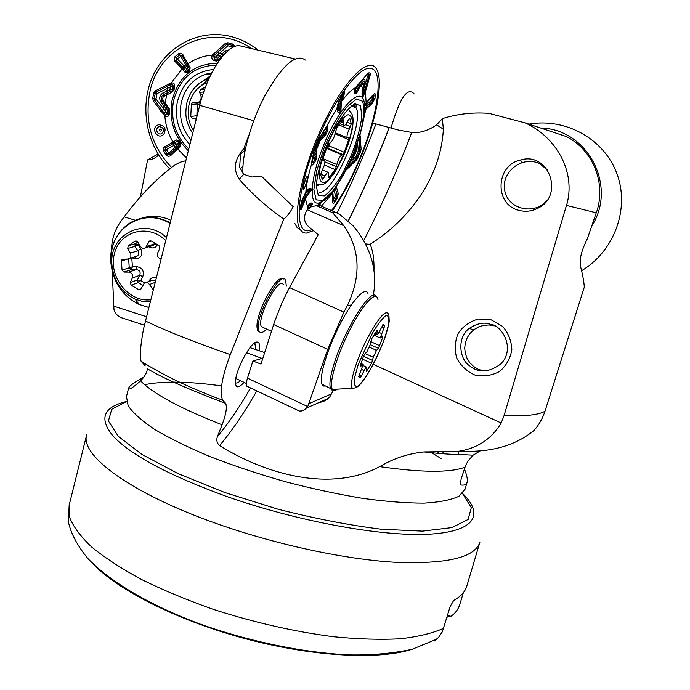 <?xml version="1.0" encoding="UTF-8"?>
<svg xmlns="http://www.w3.org/2000/svg" width="690" height="690" viewBox="0 0 690 690"><rect width="100%" height="100%" fill="white"/><g stroke="black" fill="none" stroke-linecap="round" stroke-linejoin="round"><path stroke-width="1.03" d="M460.618 484.932C464.241 485.536 466.388 484.665 467.07 482.327C467.811 479.783 466.932 475.332 464.43 468.984M458.91 454.546L457.832 451.527M460.29 484.553L461.161 478.886L465.379 466.181L467.682 461.481L473.107 455.167L480.62 450.639M256.792 390.894C244.631 412.275 232.245 430.491 219.636 445.55C264.373 473.676 330.027 493.057 379.724 466.63C393.447 458.445 408.264 453.537 424.195 451.907L456.625 451.527C476.419 449 491.28 439.496 501.207 422.996L373.264 364.32M219.636 445.55C216.936 443.196 216.186 440.255 217.385 436.727L222.077 424.781C226.07 414.259 227.26 407.109 225.639 403.331L222.723 400.209C219.282 392.481 221.818 377.275 230.331 354.591L283.754 218.989C266.702 207.086 251.867 193.838 239.249 179.245L243.768 174.311L251.893 177.037L261.217 175.993L293.19 206.75C289.817 212.969 286.678 217.048 283.754 218.989M143.727 377.206C134.334 382.251 129.315 385.874 128.676 388.082C128.607 390.393 132.566 387.987 140.57 380.871L143.08 378.06C145.952 374.325 147.35 371.151 147.263 368.555M140.406 196.779L147.582 159.899L158.053 154.077M253.73 120.681L199.746 105.354L143.606 328.613C140.45 345.241 139.604 356.109 141.071 361.215L145.081 365.691M244.674 152.447L243.95 148.255L240.06 153.637C234.082 162.314 233.815 170.844 239.249 179.245M243.95 148.255L248.849 135.214M199.712 105.337C208.509 70.337 226.518 46.187 238.645 45.505L294.975 58.935M596.255 212.813L566.456 205.413L504.045 415.647L501.207 422.996M534.008 430.474C538.985 424.824 542.642 418.407 544.988 411.214L584.283 287.213C584.102 282.46 582.8 275.319 580.376 265.779C579.574 259.768 581.127 252.402 585.042 243.682L587.535 238.3L596.031 213.452M442.342 118.646L436.606 124.812L443.368 129.177L442.342 118.646C457.479 113.893 473.047 112.134 489.02 113.358L525.064 122.863L566.473 136.603C593.262 150.161 606.657 183.902 596.307 212.822M525.064 122.863C555.364 136.335 576.693 171.543 566.516 205.43M518.906 210.321C494.264 204.706 495.437 165.272 520.51 160.011C549.119 151.153 564.86 196.21 537.407 208.466C531.395 211.39 525.228 212.003 518.906 210.321M348.329 220.947C363.276 191.19 376.921 160.063 389.264 127.555L398.363 130.039L412.887 132.67C421.047 132.868 428.956 130.246 436.606 124.812M365.596 243.984L370.133 244.303C408.635 219.834 440.669 178.356 443.368 129.177M389.264 127.555L372.704 123.053M370.133 244.303C372.962 250.694 374.247 259.319 373.989 270.178M447.603 615.144L450.889 616.325C455.297 613.375 458.298 609.322 459.911 604.173L463.326 592.71M436.684 639.19L412.059 649.333C392.558 653.421 371.919 655.276 350.14 654.922C304.1 652.921 249.504 641.657 199.902 623.984C150.989 605.648 111.219 582.817 87.785 558.443C77.383 545.73 70.915 533.534 68.388 521.847L69.164 505.158L86.707 434.717C79.781 454.796 129.021 492.401 214.167 522.718C273.637 544.074 343.525 559.202 394.62 562.246C446.447 564.325 474.867 557.667 479.878 542.271L466.759 586.241C465.138 591.753 460.773 596.505 453.666 600.49L450.173 606.501L442.35 631.773L438.737 637.189L434.165 641.122M410.507 649.739C376.335 660.183 309.793 656.345 242.414 637.914C175.036 619.482 115.808 588.915 91.718 562.531M450.889 616.325L447.008 617.153M158.476 155.086C155.405 158.183 151.774 159.787 147.582 159.899M294.742 223.293L297.079 227.502L300.254 229.572M244.036 382.346C239.033 387.927 236.178 388.298 235.488 383.459C234.091 373.385 249.702 342.766 256.542 342.05L257.827 342.05C259.544 342.766 259.975 345.604 259.112 350.546M259.621 331.916L257.879 330.752L257.077 327.741C255.283 315.321 274.12 278.01 281.899 278.424L283.771 278.993M318.004 234.574L316.167 238.524M241.19 152.257L240.482 154.396L239.663 167.23L243.768 174.311M491.211 319.849L502.518 326.301C508.332 332.951 511.445 340.748 511.842 349.692C510.341 358.455 506.262 365.717 499.586 371.47C491.858 375.61 483.69 376.826 475.065 375.127C467.009 371.591 460.903 365.933 456.763 358.136C454.348 349.623 454.848 341.334 458.238 333.253C463.266 326.06 470.011 321.307 478.455 319.013L491.211 319.849M490.512 324.291C484.139 321.902 477.032 323.282 469.2 328.431C456.452 337.902 459.678 359.913 469.657 365.804C478.532 373.307 489.003 372.626 501.087 363.768C515.809 348.217 501.734 325.05 490.512 324.291M235.454 382.726C236.584 383.485 238.257 382.795 240.474 380.664M255.524 349.235L255.128 344.465L253.98 343.482M541.322 128.004C587.889 129.504 617.628 186.274 591.692 226.156M529.066 124.105C565.86 117.654 604.423 139.07 617.05 174.044C629.927 208.906 614.255 251.315 581.48 270.773M547.524 169.869L539.278 163.547C522.106 155.276 500.621 172.302 504.752 190.716C508.056 209.329 534.37 215.616 546.834 200.54M341.481 122.001L343.508 122.846L343.862 119.689L343.172 119.948L336.918 127.572L335.271 132.92C334.055 138.035 332.304 141.407 330.01 143.046L328.992 143.33L327.5 145.676L322.92 158.916L322.696 160.692L324.731 160.787C325.214 162.555 324.524 165.393 322.653 169.3L320.583 174.674L322.403 179.771L324.999 176.028C326.741 172.871 327.991 171.715 328.725 172.569L328.5 177.623L329.199 177.313L335.28 169.645L336.867 164.574L323.006 158.683M343.508 122.846L343.594 125.226C344.327 126.089 345.535 124.993 347.225 121.923L349.433 118.188M339.049 124.968L349.244 129.22L351.296 123.907L349.796 118.344M349.244 129.22C347.38 133.127 346.673 135.964 347.139 137.707L348.959 137.836L348.709 139.587L335.081 133.877M326.577 148.35L341.904 154.819L342.852 154.525L344.258 152.274L348.709 139.587M341.904 154.819C339.721 156.458 338.048 159.709 336.867 164.574M329.044 145.857L327.629 148.091L328.975 145.823L344.258 152.274M327.664 145.254L328.975 145.823L329.855 143.089M352.064 156.932L353.651 155.448L355.531 150.765L355.333 148.73M362.362 84.215L359.516 87.397L357.006 92.564L355.859 93.926L354.729 93.366C353.634 92.253 353.866 90.364 355.428 87.69L367.623 73.623L369.003 72.761L370.556 73.459L366.287 89.183L363.121 96.514L362.043 94.47L362.06 91.546L363.682 84.749C364.096 83.119 363.656 82.938 362.362 84.215L361.914 81.118C364.656 78.453 365.588 78.85 364.725 82.291L362.552 89.277M316.753 148.057L316.072 151.351L316.796 155.819L316.313 159.356L314.692 162.331C312.803 164.919 311.69 165.798 311.345 164.988L313.821 151.489L317.219 142.382L326.732 126.192C327.655 125.537 327.923 126.796 327.534 129.962L326.655 133.274L324.524 136.335L320.729 139.613L316.753 148.057L314.14 150.446M305.334 60.056C296.355 53.372 283.487 64.136 266.72 92.356C251.79 119.258 241.612 154.758 242.992 173.621M332.209 210.873C342.964 195.572 352.797 176.968 361.707 155.06C377.042 117.429 384.037 78.462 375.912 68.129C368.149 56.882 344.862 79.85 324.559 121.578C304.178 163.176 292.948 211.209 298.865 226.631C300.443 231.003 302.962 233.16 306.403 233.117L313.398 230.676M331.554 210.588C342.352 195.606 352.245 177.08 361.224 155.008C377.335 115.264 383.468 75.193 372.729 69.017C362.276 62.169 335.28 96.238 316.615 142.2C294.552 195.322 293.88 239.214 311.984 229.477M336.306 186.585L338.29 193.597L337.074 198.72L334.719 202.299C333.624 203.766 332.942 203.697 332.692 202.092L332.157 192.225M317.064 205.706L320.324 203.55L319.643 205.853M307.464 209.588L307.637 207.699C308.283 204.844 309.422 203.274 311.043 202.989L312.337 203.093L311.388 206.741L307.291 209.803L306.222 211.407C303.419 217.272 304.126 222.275 308.352 226.398L318.219 234.755L288.17 290.102L281.796 303.255L274.473 321.945L260.993 364.07L252.894 361.043L247.486 378.129C246.296 382.01 246.002 384.658 246.597 386.064L247.986 386.719M306.153 197.15L301.875 208.044C301.056 209.976 300.607 210.278 300.53 208.949L300.616 205.551L302.091 199.953L306.334 191.139L309.698 188.353L311.207 188.784L311.432 190.224L306.153 197.15L304.894 194.666L307.619 191.285L310.077 190.492L309.241 189.293L308.404 189.569M336.867 108.83L338.48 101.792L343.646 92.753C344.793 91.244 345.112 91.304 344.62 92.917L341.369 102.31L340.912 110.961L339.592 112.401L337.953 112.263L336.867 108.83L337.212 107.528M364.441 106.243L365.76 103.276L373.178 94.703C374.61 93.262 375.317 93.279 375.326 94.746L374.998 98.316L372.428 103.181L364.475 110.633M364.51 108.623L365.752 107.269L365.942 108.848L359.982 134.904L361.112 149.04L360.56 151.697L356.825 159.683L345.845 170.301M305.17 186.214C301.228 195.943 303.488 181.712 306.731 176.847C308.128 175.924 307.611 179.046 305.17 186.214M308.464 208.57L309.189 205.473L308.404 205.611M310.172 207.345L308.49 208.294L307.749 207.578M310.664 207.078L311.337 203.826L309.983 203.817L308.594 204.878M310.664 204.042L309.189 205.473L312.372 204.499M308.93 204.482L309.508 204.05M309.586 204.007L311.043 202.989M320.324 203.55L318.599 204.628M318.625 205.793L319.151 204.387L317.486 205.732M319.142 204.361L318.642 204.257L319.806 203.541L319.16 204.387M300.737 205.491L304.911 194.166M300.676 207.949L305.601 195.986L308.206 192.76L307.637 190.69L305.817 192.277M308.697 194.019L308.206 192.76L310.077 190.492L311.432 190.224M305.247 199.332L303.919 196.27M311.457 189.621L307.637 190.69L307.99 189.879L307.128 190.526M308.87 188.698L307.171 190.483M321.954 133.826L323.524 132.446L324.386 129.798M311.966 161.081L313.372 158.053L313.269 154.439M311.552 163.452L313.717 161.719L315.278 158.734L314.882 152.481L315.554 149.169L318.651 141.346L322.308 136.077L321.885 133.946M322.48 137.733L322.308 136.077L325.447 133.092L326.37 129.832L325.965 127.348M326.655 133.274L323.524 132.446L324.524 136.335M320.729 139.613L320.315 136.594M318.797 142.882L318.392 139.941M324.723 129.263L327.534 129.962M316.072 151.351L313.389 153.836M316.167 153.646L313.07 156.182L312.682 157.32M316.796 155.819L313.372 158.053L316.313 159.356M314.692 162.331L311.958 161.141M337.574 106.044L338.135 108.528L338.574 107.882L338.488 104.087L341.205 96.367M337.194 107.976L337.79 110.202L338.135 108.528L339.575 110.572L340.015 109.926L340.058 103.146L343.499 93.064M337.479 111.642L337.79 110.202L339.575 110.572L340.455 111.625M340.912 110.961L338.574 107.882L341.447 105.881M337.807 105.07L341.369 102.31M338.247 103.284L339.092 102.068L341.981 100.378M354.677 89.329L355.264 89.804L356.799 87.035L361.914 81.118M362.103 92.348L362.724 92.331L367.675 76.124L366.166 75.469M363.38 86.328L364.148 87.19L365.838 86.561L369.262 75.495L369.236 74.684L367.184 74.313M362.621 96.445L362.216 95.048L362.819 95.065L364.363 91.623L365.838 86.561L367.253 86.008M365.657 91.02L362.724 92.331L363.121 96.514M354.22 91.184L355.566 92.546L359.162 86.19L362.155 82.826C363.69 81.239 364.441 81.144 364.406 82.533M359.516 87.397L358.895 84.413L358.058 84.534M362.543 89.295L363.199 90.425L366.287 89.183M357.955 89.959L356.799 87.035L355.807 87.302M357.006 92.564L355.264 89.804L355.859 93.926M354.729 93.366L354.298 91.089M354.255 90.045L354.125 90.571M364.449 106.476L371.996 99.921L372.307 96.341L365.208 104.414M364.363 91.623L365.415 91.598L366.39 106.726L372.221 101.715L373.626 99.058L371.996 99.921L372.428 103.181M364.717 105.441L365.243 109.512M374.998 98.316L373.626 99.058L373.946 95.479L373.601 94.866L373.092 95.142M375.326 94.746L372.341 95.996M365.752 107.269L366.39 106.726L366.632 108.261M356.394 145.832L356.566 149.29L355.557 153.249L353.513 156.897L350.969 159.476M349.528 162.685L356.014 156.518L358.274 150.894L357.567 142.476M353.685 156.009L351.581 158.062M353.651 155.448L352.564 157.958M355.807 147.453L355.997 149.506L356.583 147.971M355.531 150.765L356.014 150.161M356.005 150.187L356.014 150.196C355.462 153.447 354.582 155.5 353.349 156.363L351.607 158.01M347.45 167.075L356.445 158.251L359.516 151.334L359.016 138M348.502 164.901L349.304 167.17M360.56 151.697L358.274 150.894L361.112 149.04M358.231 140.475L360.525 139.242M332.778 191.441L333.365 199.643L335.728 196.046L333.943 190.345L332.425 192.889M333.003 201.135L334.107 201.083L336.461 197.495L337.125 194.692L335.245 188.31L343.844 174.096M336.66 187.792L333.943 190.345M338.29 193.597L335.728 196.046L337.074 198.72M332.425 192.984L332.149 194.606M332.468 193.804L332.692 202.092M332.416 192.01L332.106 193.692L321.385 206.181M305.014 197.28L307.774 207.414C309.051 204.49 309.879 203.239 310.259 203.645L312.337 203.093M307.706 207.621L307.559 208.32M305.618 192.657L305.834 192.01C306.455 184.385 308.292 175.372 311.345 164.988L311.552 163.832M363.276 86.336L362.802 87.458L360.327 86.474L360.12 85.068M362.871 87.665L362.06 91.546M362.207 91.27L362.043 94.47M340.377 101.982L341.662 101.283C346.829 94.366 351.417 89.838 355.428 87.69L355.35 87.941M326.137 127.098L336.953 108.097L338.48 101.792M319.953 139.078L320.1 140.631L316.27 150.299L315.063 151.429M311.354 164.72L311.613 163.176M325.87 127.391L326.525 126.451M303.35 186.317L305.661 179.055M196.262 119.094L194.787 118.715L196.409 118.542M205.499 86.992L200.307 89.709L199.531 92.296L200.6 94.668C201.765 97.997 200.988 100.576 198.28 102.387L192.32 102.87L191.363 104.457L190.768 116.403L192.424 118.49L194.787 118.715M196.848 116.8L197.271 103.974L198.004 102.525M190.768 116.403L196.641 115.791L196.866 116.705M196.641 115.791L197.116 115.73M198.341 102.387L197.245 103.974L199.919 104.535M199.298 102.31L200.066 103.957M163.228 100.447L169.162 108.572L169.697 111.746L169.214 114.393C168.481 116.679 167.014 117.179 164.824 115.903L153.309 100.895L152.723 98.256L153.749 92.978L155.267 90.873L171.37 82.86C173.846 82.8 174.958 84.077 174.725 86.69L174.139 89.424L172.474 91.917L163.263 96.712L162.59 98.73L163.228 100.447L161.02 102.362C158.838 98.541 159.45 95.418 162.857 92.995L172.207 88.881L172.535 86.112L170.879 86.63L157.001 93.659L155.966 98.955L167.135 113.315L167.877 110.711L161.02 102.362M257.741 49.861C248.883 42.892 239.171 38.261 228.597 35.966C197.271 29.247 165.005 47.394 152.18 77.608C139.242 107.795 146.754 146.038 169.697 168.834M251.169 48.334C212.891 21.502 158.916 46.101 149.911 91.848C144.305 121.112 151.515 146.306 171.525 167.437M178.417 148.212L170.387 155.888L168.3 156.44L166.385 155.405L163.418 151.015L163.073 149.152L163.789 147.418L176.64 139.941L180.107 141.89L180.599 145.797L178.417 148.212L176.709 145.763L179.866 142.295L177.606 141.148L165.428 147.996L164.867 150.524L166.342 149.566L168.895 153.335L176.709 145.763L175.829 144.46L166.342 149.566L164.643 146.711M182.816 69.535L174.734 61.125L174.009 58.909L174.837 56.839L178.788 53.596L180.547 53.199L182.557 54.208L190.259 67.982L188.18 72.39L184.989 72.26L182.816 69.535L185.351 67.206L188.085 71.708L189.327 68.81L182.013 55.493L179.529 54.941L180.754 56.261L177.356 59.047L185.351 67.206L186.524 66.249L180.754 56.261L183.031 54.838M219.411 60.263L216.143 61.108L213.762 60.34C211.778 59.202 211.321 57.451 212.373 55.097L225.449 43.289L227.873 42.754L232.875 44.074L235.264 46.394M163.737 134.343C157.104 140.967 149.816 126.399 158.907 124.726C164.919 125.597 166.532 128.806 163.737 134.343M163.616 151.343L164.867 150.524L167.411 154.293L169.887 154.595L179.935 144.589L178.736 142.545L175.829 144.46L173.958 141.605M180.599 145.797L179.935 144.589L180.107 141.89M176.925 149.739L172.086 142.58M179.65 141.217L178.736 142.545L176.64 139.941M166.152 155.103L168.895 153.335L170.68 155.647M167.817 94.073L167.454 92.71L170.275 91.554L169.628 89.683L170.879 86.63L169.783 84.93L156.069 92.132L155.241 93.297L154.206 98.575L154.534 100.024L164.203 113.151L165.85 111.996L165.876 108.632L167.118 107.476L162.236 101.309C160.675 98.601 161.115 96.384 163.539 94.685L167.454 92.71L166.747 90.959L167.817 88.001L165.988 85.12M170.327 92.883L170.275 91.554L172.569 90.649L173.535 89.364L174.027 86.638L171.655 84.18L169.783 84.93L169.059 83.619M174.139 89.424L172.207 88.881L172.474 91.917M164.091 96.065L162.857 92.995M170.818 82.964L172.535 86.112L174.725 86.69M165.841 104.052L163.772 106.07L163.616 109.262L160.83 111.263M169.162 108.572L167.877 110.711L169.179 111.288L168.809 109.581L167.118 107.476L167.636 106.45M153.749 92.978L157.001 93.659L155.267 90.873M169.214 114.393L167.135 113.315L165.35 114.54L168.61 113.893L169.179 111.288L169.697 111.746M152.723 98.256L155.966 98.955L153.309 100.895M163.03 114.1L164.203 113.151L165.35 114.54L164.375 115.541M178.486 53.811L179.529 54.941L176.14 57.719L176.071 60.366L186.231 71.329L188.267 69.785L186.524 66.249L188.767 64.696M184.989 72.26L186.231 71.329L188.085 71.708L188.18 72.39M181.237 67.948L187.68 62.695M188.784 71.898L188.267 69.785L190.259 67.982M174.993 61.427L177.356 59.047L175.105 56.589M234.212 46.834L233.979 46.394L232.815 47.084L227.804 45.756L215.254 57.253L217.686 58.193L225.061 50.982L229.287 49.801M234.954 45.79L233.979 46.394L232.84 45.454L227.838 44.134L226.51 44.427L213.659 55.769L214.435 59.366L216.807 60.194L218.463 59.711L225.958 52.569L225.061 50.982M225.984 52.63L226.415 52.233M222.982 55.778L221.844 53.76L218.842 53.51L216.384 50.974M220.981 58.193L219.601 55.95L216.444 55.83L213.909 53.242M219.204 60.435L217.686 58.193L216.143 61.108M213.762 60.34L215.254 57.253L212.675 54.622M186.438 158.027L176.769 147.979M173.733 143.477L172.992 142.114C168.36 134.041 165.635 125.295 164.824 115.903L165.591 114.738M187.111 64.239L188.206 63.644C195.537 58.633 203.593 55.778 212.373 55.097L213.659 55.769M171.655 84.18L171.37 82.86L183.057 67.534M166.178 93.331L166.739 94.72L165.117 102.931L164.108 103.802M160.244 129.021C156.708 132.394 164.703 131.066 160.244 129.021M161.684 133.61C164.703 130.1 163.987 127.788 159.528 126.658C154.439 127.4 157.087 135.947 161.684 133.61M461.714 114.23L463.801 113.945M391.023 128.038C399.786 97.902 407.505 86.535 414.19 93.926M494.333 325.835L489.055 324.964L483.725 325.335L478.618 326.905L474.004 329.604L470.132 333.279L467.199 337.729L465.353 342.74L464.706 348.027L465.276 353.323L467.044 358.352L469.907 362.845L473.728 366.562L478.308 369.305L483.397 370.927M295.372 409.17L299.348 411.05L302.073 410.912L305.204 409.334L307.749 406.574L327.733 349.382L343.913 312.139L347.268 305.791C361.37 276.25 360.232 249.564 343.844 225.716L332.589 212.692L336.78 212.856L339.558 214.28L353.116 225.768C371.004 247.227 377.732 270.446 373.29 295.415M333.399 390.264L329.82 396.828L327.828 398.846L323.739 401.364L318.004 402.951M235.859 378.474L246.33 383.433M252.894 361.043L261.993 358.395L246.485 352.694M249.996 347.656L264.667 352.581M336.78 212.856L320.772 205.913L316.408 205.672L311.397 206.733M286.307 286.178L285.66 280.399C280.856 267.875 252.644 321.342 259.026 331.096C260.423 333.486 262.985 332.822 266.702 329.13M283.383 284.858C279.381 274.56 256.145 318.625 261.406 326.68L263.787 327.776M367.994 293.621C365.467 286.048 352.487 299.839 339.903 324.455C327.293 348.976 318.944 377.007 321.833 384.106L323.377 386.029L325.818 385.96M369.495 347.173L376.498 350.365L378.465 348.364L382.872 337.082L382.795 335.944L380.207 338.014L384.701 325.913L383.226 324.343L379.431 331.45C378.103 334.124 377.223 335.219 376.818 334.745L374.739 333.813M376.498 350.365L373.273 357.248L371.625 363.311L366.312 371.462L366.787 367.235C366.373 366.778 365.493 367.908 364.156 370.608L360.344 377.749L358.671 376.559L363.164 364.475L360.033 366.813L363.337 356.687L364.777 353.979L366.864 351.891L370.194 344.793L371.893 338.436L377.352 330.2L376.818 334.745M126.529 319.375L120.784 317.512C116.869 315.459 114.592 312.708 113.945 309.249L112.229 271.472M111.444 251.436C111.444 240.198 114.531 230.253 120.698 221.594L124.148 216.867C140.674 194.822 157.579 177.546 174.863 165.031L180.004 162.262L185.748 160.727M170.732 220.214C161.227 215.901 151.757 215.159 142.321 217.988M155.017 282.46L149.454 284.504L153.137 289.886M149.454 284.504C147.936 282.477 146.194 282.046 144.227 283.202L140.613 289.662L138.716 289.731L131.126 285.16L130.272 282.486L132.333 277.966C133.092 274.724 131.911 272.766 128.78 272.093L123.993 272.102L122.061 270.144L121.371 261.001L122.096 259.328L127.805 259.009L129.651 258.414L130.858 256.835L130.858 253.877L127.736 248.538L128.176 245.856L135.154 241.164L137.681 241.871L140.432 246.434C141.907 248.417 143.624 248.866 145.581 247.779L149.394 241.06L151.257 241.017L158.959 245.588L159.821 248.305L157.7 252.911C156.906 256.016 157.993 257.991 160.977 258.836M135.292 256.646L137.293 256.007M137.413 255.912C139.026 254.438 139.199 252.73 137.948 250.789L134.921 246.39L135.412 243.708L135.042 246.321L127.736 248.538M149.385 245.562L153.077 245.468M153.223 245.355L154.508 242.94M155.535 280.407L151.731 280.451M142.821 285.315L138.233 282.607L137.388 279.968L139.742 275.379C140.812 272.067 139.647 270.135 136.241 269.583L136.853 266.702C142.356 267.755 144.339 271.041 142.804 276.543L140.751 280.563L144.676 282.909M128.78 272.093L136.241 269.583L131.186 269.695L129.263 267.763L128.65 258.991M139.164 244.329L138.155 245.01L140.786 248.866C143.115 254.17 141.614 257.482 136.275 258.802L131.85 258.923L132.428 266.788L136.853 266.702M157.406 244.665L157.372 244.752C155.466 248.124 152.602 248.805 148.79 246.796M148.824 281.529L149.368 280.485C151.041 277.768 153.344 276.75 156.285 277.432M157.372 244.752L154.025 244.148L146.72 246.382M135.042 246.321L138.155 245.01L135.412 243.708L137.819 242.104L135.395 243.725L128.176 245.856M150.17 281.037L149.368 280.485M140.786 248.866L137.948 250.789L130.488 253.092M136.275 258.802L135.482 256.637M138.267 282.598L140.751 280.563L137.517 279.959L138.267 282.598M131.411 257.862L131.85 258.923L129.306 258.629M130.272 282.486L137.517 279.959M132.333 277.966L139.742 275.379L142.804 276.543M132.428 266.788L129.297 267.755L131.281 269.635L132.428 266.788M123.993 272.102L131.281 269.635M221.594 385.891C188.629 381.337 162.978 380.932 144.659 384.675M128.616 388.065L126.477 396.517L128.133 405.711C132.911 412.844 141.761 420.753 154.672 429.447C169.869 438.435 188.422 447.525 210.329 456.737C233.772 465.767 258.716 474.073 285.16 481.663C311.785 488.598 337.488 494.144 362.259 498.301C385.805 501.527 406.401 503.139 424.057 503.139C439.599 502.234 451.243 499.922 458.979 496.222L465.086 489.158L467.095 482.336M441.333 458.695L430.241 451.821M465.034 467.165C450.398 472.805 421.961 472.633 379.724 466.63M222.077 424.781C180.582 408.54 153.413 393.904 140.57 380.871M145.297 320.928C167.808 331.649 196.15 342.87 230.331 354.591M504.045 415.647C524.986 416.458 538.631 414.975 544.988 411.214M363.742 240.543C381.389 206.232 397.362 170.266 411.671 132.644M348.252 220.886C363.259 190.966 376.895 159.847 389.151 127.521M375.938 123.941C364.303 154.715 351.348 184.377 337.082 212.934M69.164 505.158L69.656 517.491C73.261 526.634 80.601 536.475 91.666 547.006C104.889 557.787 121.518 568.62 141.554 579.505C163.297 590.2 187.206 600.145 213.27 609.348C254.118 622.518 294.216 631.652 333.555 636.741C358.36 639.173 380.63 639.846 400.364 638.768C418.261 636.723 432.716 633.222 443.713 628.262M462.481 493.488L471.313 507.676L468.139 519.432L451.89 527.6L422.513 531.119L381.406 529.23C349.002 525.193 314.424 518.483 277.656 509.099L224.768 492.505L178.106 473.616L141.769 454.313L118.266 436.33L108.434 421.029L111.694 409.299L126.52 401.571M126.503 401.502C102.819 407.178 98.601 418.994 113.859 436.96C132.514 455.952 169.757 475.669 225.604 496.093C296.502 521.2 380.768 536.587 427.964 534.241C475.427 531.93 484.475 514.404 462.533 493.436M442.989 452.485L443.687 453.796M250.573 387.953C239.723 406.815 228.657 423.074 217.385 436.727M315.951 238.317L315.02 240.646M240.224 169.145L242.992 165.988M240.482 154.396L244.415 150.808M240.06 153.637L240.638 153.861M324.335 182.764C330.182 179.745 338.169 168.075 344.759 153.059C348.717 142.839 351.296 133.627 352.495 125.408C352.659 118.62 351.176 115.066 348.036 114.747C342.309 117.024 333.908 128.935 326.939 144.831C322.808 155.621 320.229 165.134 319.203 173.363C319.306 179.883 321.014 183.014 324.335 182.764M318.616 185.291L316.598 185.412M350.563 126.675L345.518 124.571M324.999 176.028L320.557 174.13M321.687 177.761L323.662 178.607M347.105 122.156L351.296 123.907M343.887 120.483L343.025 120.129M323.972 160.477L322.661 159.916L323.99 160.468M342.852 154.525L327.629 148.091L326.637 148.195M328.457 176.994L329.199 177.313M335.28 169.645L324.378 165.005M324.93 161.865L336.513 166.79M335.84 186.938C328.492 197.65 322.42 203.05 317.633 203.153C308.81 203.533 310.871 176.933 322.972 146.927C339.351 104.518 364.863 81.403 364.458 106.743C364.493 108.416 364.777 109.02 363.656 118.637C361.526 131.6 356.575 146.806 348.804 164.246C340.86 180.711 333.037 192.424 325.326 199.401C318.728 203.697 318.582 202.938 317.633 203.153L319.539 203.636M319.28 192.165C332.968 195.261 365.252 120.974 355.919 107.623L354.091 105.837L351.581 105.648M324.309 147.35L316.719 170.672L313.864 189.431L316.175 199.893L322.937 200.359L332.666 191.225C340.032 180.909 346.949 168.282 353.418 153.353L360.732 131.514C363.837 117.843 364.458 107.744 362.604 101.214L356.437 98.989L346.604 107.209C338.755 117.723 331.321 131.1 324.309 147.35M325.732 147.643L335.469 126.96C342.732 114.954 349.192 107.209 354.867 103.733L360.499 105.674L361.853 116.282C360.534 126.995 357.317 139.268 352.193 153.102L343.12 172.397C336.366 183.842 330.13 191.673 324.421 195.891L318.288 195.391L316.227 185.826C317.167 175.226 320.332 162.495 325.732 147.643M301.875 208.044L300.711 206.163M342.982 93.788L344.62 92.917M370.556 73.459L367.675 76.124L370.59 74.943M367.33 74.184L369.003 72.761M358.308 157.294L356.014 156.518L356.825 159.683M334.719 202.299L333.365 199.643L332.968 200.661M365.76 103.276L365.528 103.905M367.201 101.499L366.908 102.172M373.178 94.703L372.885 95.384M347.217 169.197L346.992 168.015M359.205 137.362L360.318 136.56M332.425 191.889L332.114 192.708M300.53 208.949L300.745 205.111M300.616 205.551L301.927 200.514M306.049 191.872L306.334 191.139M302.091 199.953L305.256 193.407M305.437 192.829L309.249 189.302M363.682 84.749L362.535 88.587M357.11 85.517L356.79 86.06M359.412 82.8L359.007 83.43M367.623 73.623L367.399 74.097M343.197 93.4L343.646 92.753M337.099 107.459L337.41 106.709M340.67 97.083L341.05 96.496M311.492 163.504L312.053 160.572M311.915 160.968L313.976 151.076M325.188 128.435L325.706 127.641M313.821 151.489L314.01 150.938M323.86 130.66L324.136 130.134M318.314 140.053L318.547 139.561M317.219 142.382L314.752 148.661M207.19 82.74C189.56 88.57 182.384 113.997 193.442 130.289M192.648 133.429C184.351 119.819 185.317 112.944 187.016 102.111C189.879 92.081 195.701 84.801 204.49 80.256L209.061 78.444M200.307 89.709L204.576 89.467M203.671 92.037L199.531 92.296M200.6 94.668L202.834 94.513M197.245 103.974L191.363 104.457M196.529 118.05L192.424 118.49M197.996 88.38L208.829 78.953M198.66 83.921L210.183 76.038M188.292 150.653C174.303 137.155 168.878 120.534 172.008 100.809C178.494 76.374 193.623 63.834 217.385 63.178M211.744 72.89L205.896 74.184C192.795 78.927 184.558 88.544 181.185 103.034C178.805 116.998 182.065 129.332 190.975 140.036M216.151 65.093C193.752 66.154 179.512 78.22 173.44 101.292C170.439 120.06 175.536 135.93 188.732 148.911M189.862 144.46C178.77 132.704 174.561 118.663 177.244 102.353C182.35 82.49 194.451 71.527 213.564 69.483M232.815 47.084L232.875 44.074M225.449 43.289L227.804 45.756L227.873 42.754M247.486 378.129L307.749 406.574M273.628 324.507L327.733 349.382M316.408 205.672L332.589 212.692M307.291 209.803L343.844 225.716M289.515 287.583L343.913 312.139M351.374 304.911L347.268 305.791M331.761 393.731L309.258 403.538M335.582 389.229C332.994 390.825 331.269 390.445 330.398 388.099C329.027 383.597 330.553 374.567 334.969 361.025C345.94 326.957 371.858 286.833 376.015 296.415M377.999 299.874C376.783 289.567 363.475 303.031 350.158 329.208C336.798 355.272 328.362 384.658 332.477 389.505C333.563 390.902 335.297 390.747 337.677 389.048M352.15 387.771C349.157 383.787 356.213 360.18 366.89 339.195C379.121 316.538 386.452 308.473 388.884 314.994L389.229 321.152C388.565 325.74 387.107 331.295 384.865 337.824C379.767 351.607 373.738 364.182 366.77 375.558C357.946 388.522 356.187 387.185 354.919 387.978L332.477 389.505L321.833 384.106M384.735 338.022L388.444 325.076C389.41 318.461 388.608 315.287 386.021 315.546C382.45 318.176 377.93 324.024 372.462 333.089L358.11 364.881L354.488 378.06C353.772 384.399 354.841 387.107 357.687 386.193C364.648 381.234 377.439 358.343 384.735 338.022M373.273 357.248L365.2 353.556M363.492 356.264L372.773 360.508M377.344 330.562L376.913 330.363M375.093 333.244L376.818 334.02M366.416 370.427L367.106 370.746M371.625 363.311L362.491 359.128M362.474 364.613L360.861 363.872M364.156 370.608L361.62 369.443M359.111 374.817L361.638 375.981M378.465 348.364L370.22 344.612M370.659 341.593L379.845 345.768M382.872 337.082L382.036 336.703M382.579 324.912L384.666 325.853M384.037 328.173L381.501 327.034M378.974 332.373L381.527 333.529M135.171 220.222L124.148 216.867M146.375 316.684L113.634 306.119M111.185 263.114L111.142 262.528M169.921 223.413C142.683 206.37 108.106 229.589 110.814 261.777C110.521 245.131 116.653 232.349 129.211 223.431C142.131 215.487 155.759 215.228 170.111 222.672M150.092 301.935L142.502 301.435L135.085 299.132C121.095 292.112 113.358 280.459 111.866 264.184L110.814 261.777C112.634 281.658 122.096 295.898 139.199 304.488L148.721 307.395M148.704 307.438L139.199 304.488L135.085 299.132C121.104 292.06 113.358 280.416 111.866 264.184C109.184 234.436 144.702 216.444 166.35 237.55M165.609 240.491C148.385 223.068 119.404 231.167 114.299 254.222C108.425 276.966 128.72 302.47 150.636 299.788M152.197 289.05L153.473 288.575M136.094 240.896L135.154 241.164M128.202 245.838L135.378 243.717M122.061 270.144L129.263 267.763M127.676 259.009L121.371 261.001M138.233 282.607L131.126 285.16M138.716 289.731L141.226 288.799M151.282 241.034L148.816 241.767M225.57 403.296C188.129 389.229 161.995 377.672 147.177 368.624M141.079 361.206C162.866 375.058 190.043 388.047 222.594 400.166M473.107 455.176L462.222 454.615C453.442 454.615 440.772 453.727 424.203 451.967M456.754 451.51L470.132 451.338C496.032 451.036 517.302 444.093 533.931 430.517M520.51 160.011L522.011 162.478M256.257 342.663L256.188 342.154M438.495 453.399L437.96 452.33M473.651 329.872L469.217 328.414M255.128 344.465L253.627 343.767M254.093 343.508L257.827 342.05M316.606 184.808L323.187 184.506L325.723 182.971C326.87 182.471 330.113 178.641 335.444 171.465L348.062 144.848C350.986 134.999 352.547 128.745 352.745 126.08C353.78 115.17 352.211 114.273 349.528 110.805M322.368 169.852L328.026 172.267M347.139 137.707L335.297 132.747M340.049 123.751L343.594 125.226M325.464 199.289L317.124 205.715M351.098 106.019L355.919 107.623L356.187 105.579C356.092 104.328 354.048 104.975 350.072 107.528L344.974 112.85L335.09 127.995L325.878 147.651C320.332 161.995 317.029 176.338 316.693 182.893L316.469 188.793M310.638 204.05L309.569 204.024M309.232 189.293L308.025 189.862M351.564 158.122L353.608 156.095M365.657 103.716L373.074 95.177M307.706 207.966L307.602 209.424M364.07 84.18L364.398 82.567M354.263 91.218L355.747 87.38L367.468 74.002M343.56 92.969L338.799 101.033M318.461 139.794L326.016 127.262M303.1 187.266L303.169 187.3C302.643 188.827 304.963 179.262 306.532 177.416L306.075 178.037M193.804 102.75L192.32 102.87M198.28 102.387L200.54 102.206M210.752 74.865L205.896 74.184L211.77 72.847M246.597 386.064L299.348 411.05M328.406 398.337L306.619 408.006M257.741 330.501L259.026 331.096M261.406 326.68L271.455 331.321M373.911 335.159L380.207 338.014M366.485 367.097L363.095 365.536M360.999 363.475L362.845 364.329M382.562 324.947L384.701 325.913M144.305 325.145L120.784 317.512M137.12 256.059L129.651 258.414M145.581 247.779L152.895 245.528M146.03 282.546L151.515 280.554M150.403 240.758L149.394 241.06M123.036 259.035L122.096 259.328M153.163 245.39L151.239 246.037M137.439 255.878L135.55 256.663"/></g></svg>
